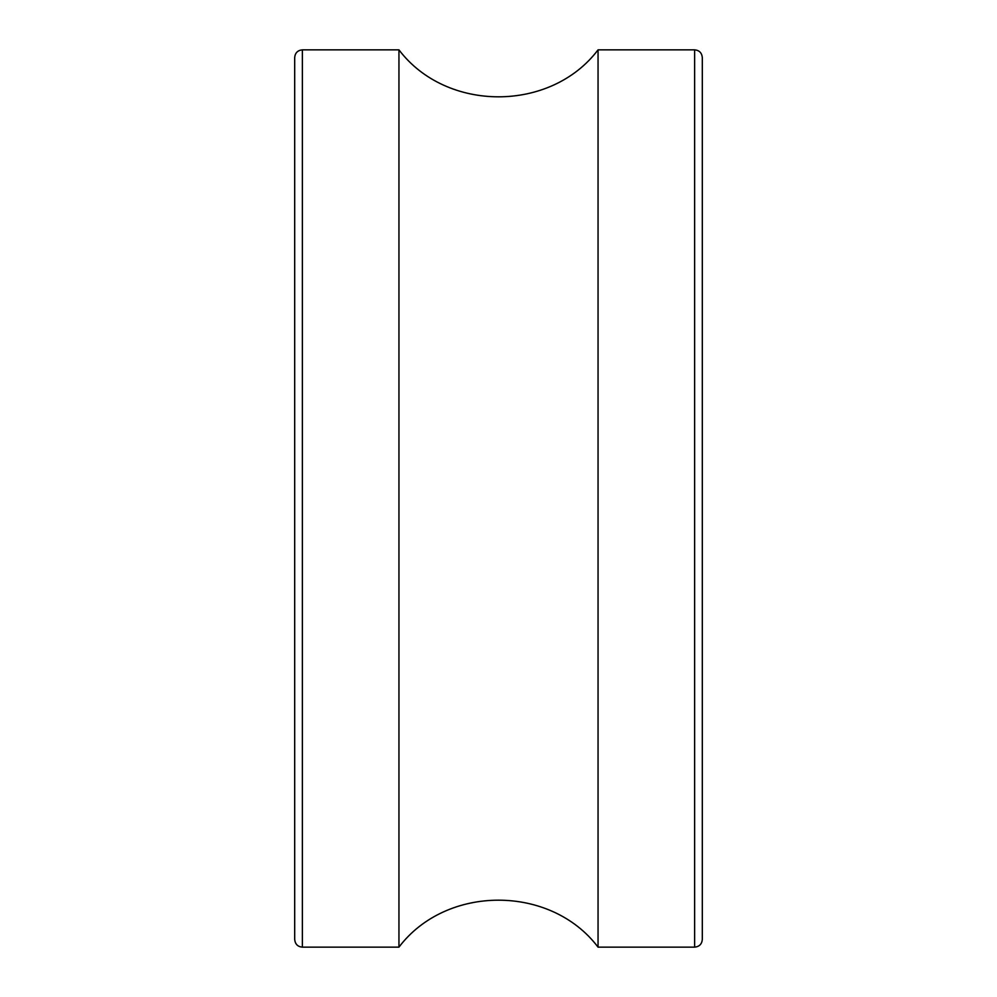 <?xml version="1.0" encoding="UTF-8"?>
<svg xmlns="http://www.w3.org/2000/svg" width="997" height="997" viewBox="0 0 997 997"><rect width="100%" height="100%" fill="white"/><g stroke="black" fill="none" stroke-linecap="round" stroke-linejoin="round"><path stroke-width="1.5" d="M294.688 939.461L294.688 57.539C295.137 52.866 297.704 50.311 302.378 49.85L302.378 947.15C297.742 946.739 295.187 944.171 294.688 939.461M294.688 336.986L294.688 660.014M694.622 49.85C699.258 50.261 701.813 52.829 702.312 57.539L702.312 939.461C701.863 944.134 699.296 946.689 694.622 947.15L694.622 49.85L598.05 49.85L598.05 947.15C550.668 884.513 446.307 884.538 398.95 947.15L398.95 49.85C446.307 112.462 550.668 112.487 598.05 49.85M702.312 660.014L702.312 336.986M398.95 49.85L302.378 49.85M398.95 947.15L302.378 947.15M694.622 947.15L598.05 947.15"/></g></svg>
